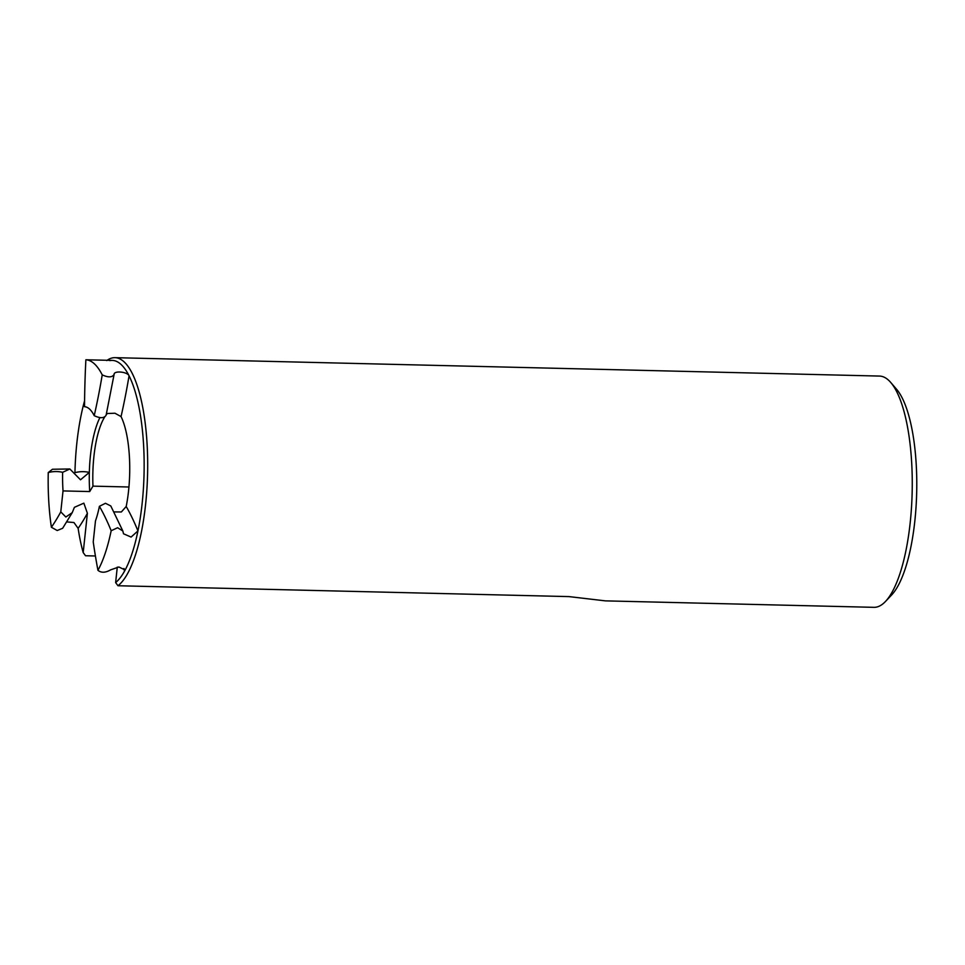 <?xml version="1.0" encoding="UTF-8"?>
<svg xmlns="http://www.w3.org/2000/svg" width="965" height="965" viewBox="0 0 965 965"><rect width="100%" height="100%" fill="white"/><g stroke="black" fill="none" stroke-linecap="round" stroke-linejoin="round"><path stroke-width="1.45" d="M117.971 585.743L568.976 596.599L605.405 600.869L873.952 607.335A115.667 35.416 -88.6 0 0 885.484 601.472L891.624 594.983A108.659 33.268 -88.6 0 0 914.844 520.931A108.659 33.268 -88.6 0 0 896.582 389.269L890.755 382.49A115.667 35.416 -88.6 0 0 879.525 376.073L114.956 357.665A115.667 35.416 91.4 0 1 145.619 504.237A115.667 35.416 91.4 0 1 117.971 585.743L115.631 582.583L117.284 567.106M885.484 601.472A115.667 35.416 -88.6 0 0 910.2 522.644A115.667 35.416 -88.6 0 0 890.755 382.49M72.23 512.644L62.641 528.289L57.212 530.521L51.386 527.252A316.882 97.007 -88.6 0 0 60.783 511.884L65.849 517.011L72.23 512.644L74.401 507.325L83.846 503.151L87.393 513.284L83.195 552.583L85.535 555.744L95.414 555.985M60.783 511.884L63.027 490.92L89.721 491.559L92.966 486.143L128.936 486.999M92.966 486.143A63.087 19.312 91.4 0 1 93.919 456.421A63.087 19.312 91.4 0 1 104.642 417.061M106.246 414.769A63.087 19.312 91.4 0 1 107.199 413.623M89.721 491.559A65.897 20.168 91.4 0 1 89.335 472.404A65.897 20.168 91.4 0 1 99.877 417.652M122.845 530.991L110.806 505.974L105.475 503.284L99.407 506.311A316.882 97.007 -88.6 0 1 111.168 530.738L117.621 527.722L122.832 530.991L123.52 533.778L131.083 537.071L137.947 530.907A112.869 34.559 91.4 0 0 129.057 375.795C127.296 371.609 113.677 370.512 114.123 374.432C112.23 377.496 108.273 377.641 102.23 374.878A112.869 34.559 91.4 0 0 85.885 359.776L112.41 360.403A112.869 34.559 91.4 0 1 129.057 375.795A317.425 97.175 91.4 0 1 121.047 416.591A65.897 20.168 91.4 0 1 126.198 506.492L121.361 511.969L114.063 511.908M69.842 468.978L52.46 469.255L48.25 472.56A316.882 97.007 91.4 0 1 62.641 472.307L69.842 468.978L80.505 479.798L89.335 472.404A317.425 97.175 91.4 0 0 74.944 472.657A112.869 34.559 91.4 0 1 84.582 400.777M126.198 506.492A317.425 97.175 -88.6 0 1 137.947 530.907A112.869 34.559 91.4 0 1 124.485 571.232L124.75 569.796L118.876 566.998L110.649 569.845C105.462 572.824 101.241 572.981 97.948 570.315A316.882 97.007 91.4 0 1 93.231 541.884L95.475 520.919A65.897 20.168 91.4 0 0 99.407 506.311M114.147 374.179L106.102 415.227C104.208 418.328 100.239 418.472 94.22 415.674A316.882 97.007 91.4 0 0 102.23 374.878M85.885 359.776A316.882 97.007 -88.6 0 0 84.534 406.711A65.897 20.168 91.4 0 1 94.22 415.674M109.805 360.62A112.869 34.559 91.4 0 1 112.41 360.403M123.978 568.481A317.425 97.175 91.4 0 0 124.485 571.232A112.869 34.559 91.4 0 1 115.631 582.583M106.729 360.572A115.667 35.416 91.4 0 1 114.956 357.665M51.386 527.252A112.869 34.559 91.4 0 1 48.25 472.56M63.027 490.92A65.897 20.168 91.4 0 1 62.641 472.307M111.168 530.738A112.869 34.559 91.4 0 1 97.948 570.315M121.047 416.591L114.956 413.225L107.417 413.515M66.838 521.92L73.943 522.523L78.141 528.374A317.425 97.175 -88.6 0 0 87.393 513.284M83.195 552.583A112.869 34.559 91.4 0 1 78.141 528.374"/></g></svg>
